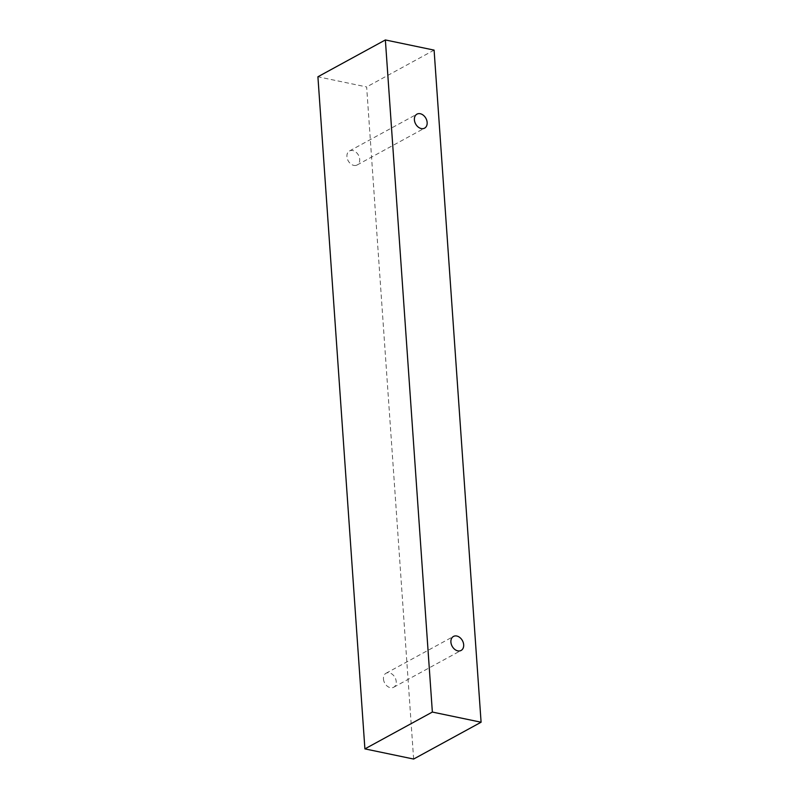<?xml version="1.0" encoding="UTF-8"?>
<svg xmlns="http://www.w3.org/2000/svg" width="799" height="799" viewBox="0 0 799 799"><rect width="100%" height="100%" fill="white"/><g stroke="black" fill="none" stroke-linecap="round" stroke-linejoin="round"><path stroke-width="0.6" stroke-dasharray="4 3" d="M383.45 678.94A7.98 5.853 61.4 0 0 390.351 687.699A7.98 5.853 61.4 0 0 393.657 687.27A7.98 5.853 61.4 0 0 394.976 677.472A7.98 5.853 61.4 0 0 386.017 673.267A7.98 5.853 61.4 0 0 383.45 678.94M353.827 165.393A7.98 5.853 61.4 0 0 357.133 164.974A7.98 5.853 61.4 0 0 358.451 155.166A7.98 5.853 61.4 0 0 349.493 150.971A7.98 5.853 61.4 0 0 346.926 156.644A7.98 5.853 61.4 0 0 353.827 165.393M413.632 759.05L366.641 86.941L317.912 76.774M434.097 50.117L366.641 86.941M393.657 687.27L461.113 650.446M386.017 673.267L453.472 636.443M357.133 164.974L424.589 128.15M349.493 150.971L416.948 114.147"/><path stroke-width="1.2" d="M450.906 642.116A7.98 5.853 -118.6 0 1 453.472 636.443A7.98 5.853 -118.6 0 1 462.431 640.638A7.98 5.853 -118.6 0 1 461.113 650.446A7.98 5.853 -118.6 0 1 454.651 649.297A7.98 5.853 -118.6 0 1 450.906 642.116M385.368 39.95L317.912 76.774L364.903 748.883L413.632 759.05L481.088 722.226L434.097 50.117L385.368 39.95L432.359 712.059L481.088 722.226M432.359 712.059L364.903 748.883M414.391 119.82A7.98 5.853 -118.6 0 1 416.948 114.147A7.98 5.853 -118.6 0 1 425.907 118.342A7.98 5.853 -118.6 0 1 424.589 128.15A7.98 5.853 -118.6 0 1 418.127 126.991A7.98 5.853 -118.6 0 1 414.391 119.82"/></g></svg>
